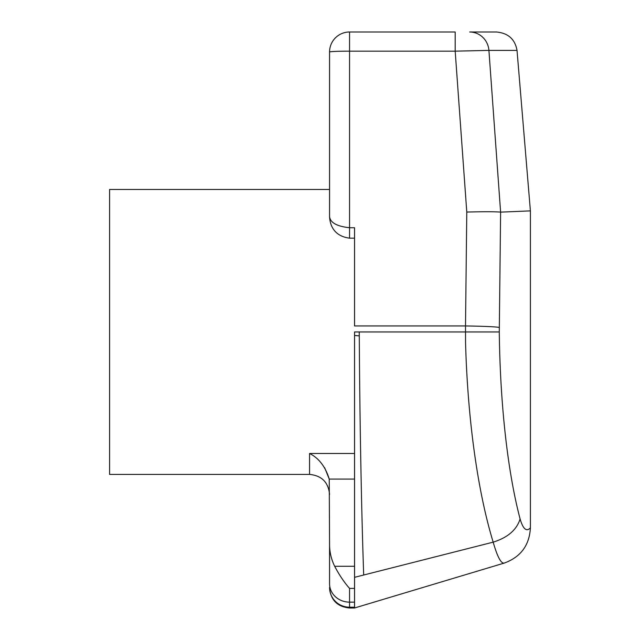 <?xml version="1.0" encoding="UTF-8"?>
<svg xmlns="http://www.w3.org/2000/svg" width="640" height="640" viewBox="0 0 640 640"><rect width="100%" height="100%" fill="white"/><g stroke="black" fill="none" stroke-linecap="round" stroke-linejoin="round"><path stroke-width="0.96" d="M500.608 212.128L530.4 210.888L517.024 50.392L488.92 50.392L500.608 212.128L499.288 331.944L354.552 331.944L354.552 577.336L493.176 542.152C477.232 489.92 467.576 417.2 465.544 342.408L465.504 325.96L354.552 325.96M489.528 32L469.664 32A20 19.312 -90 0 1 488.92 50.392L455.184 51.16L349.56 51.16L349.56 227.736C336.744 226.36 330.08 222.576 329.56 216.384L329.56 52L329.56 189.472L109.6 189.472L109.6 474.416L309.568 474.416L309.568 453.488C318.864 458.136 325.416 466.664 329.24 479.08L324.688 467.76M354.552 342.016L354.552 335.472L359.288 335.888C359.776 419.992 361.36 507.68 363.68 574.776M354.552 576.328L354.552 479.08L329.24 479.08L329.56 543.576C329.456 551.512 331.152 559.08 334.664 566.272C339.352 575.144 344.32 582.52 349.56 588.392L349.56 607.624M334.664 566.272L354.552 566.272L354.552 581.896M354.552 577.576L354.552 580.48M354.552 579.176L354.552 574.104M354.552 325.88L354.552 227.736L349.56 227.736L349.56 238.16L354.552 238.16L354.552 246.472M354.552 566.272L354.552 588.392L349.56 588.392M359.24 331.944L359.288 335.888M329.56 578.92L329.56 583.712A20 18.424 0 0 0 349.56 602.136L354.552 602.136L354.552 607.624M354.552 602.136L354.552 588.392M329.56 588C330.752 600.136 337.416 606.808 349.56 608L354.552 607.992L504.224 563.088C501.064 563.768 497.376 556.784 493.176 542.152C507.704 537.616 516.68 529.888 520.096 518.976C523.096 529.12 526.528 532.072 530.4 527.824L530.4 527.824C529.44 545.304 520.712 557.064 504.232 563.088L504.32 563.064M530.4 210.888L530.4 527.824M499.288 331.944C500.064 401.392 507.184 469.896 520.096 518.976M500.576 212.128C495.064 211.616 483.8 211.6 466.784 212.064L455.184 51.16L455.184 32L349.56 32A20 20 0 0 0 329.56 52A20 0.84 180 0 1 349.56 51.16L349.56 32M354.552 331.944L354.552 333.072M329.56 583.712L329.56 543.576M469.664 32L496.392 32C508.128 33.048 515 39.176 517.024 50.392M309.568 453.488L354.552 453.488M499.312 327.432A34.992 1.472 -179.4 0 0 465.504 325.96L466.784 212.064M329.56 587.416A20 19.776 0 0 0 349.56 607.192L354.552 607.192M309.568 474.416C321.712 475.6 328.376 482.264 329.56 494.416M329.56 216.384C329.84 224.76 333.712 236.128 349.56 238.16"/></g></svg>
